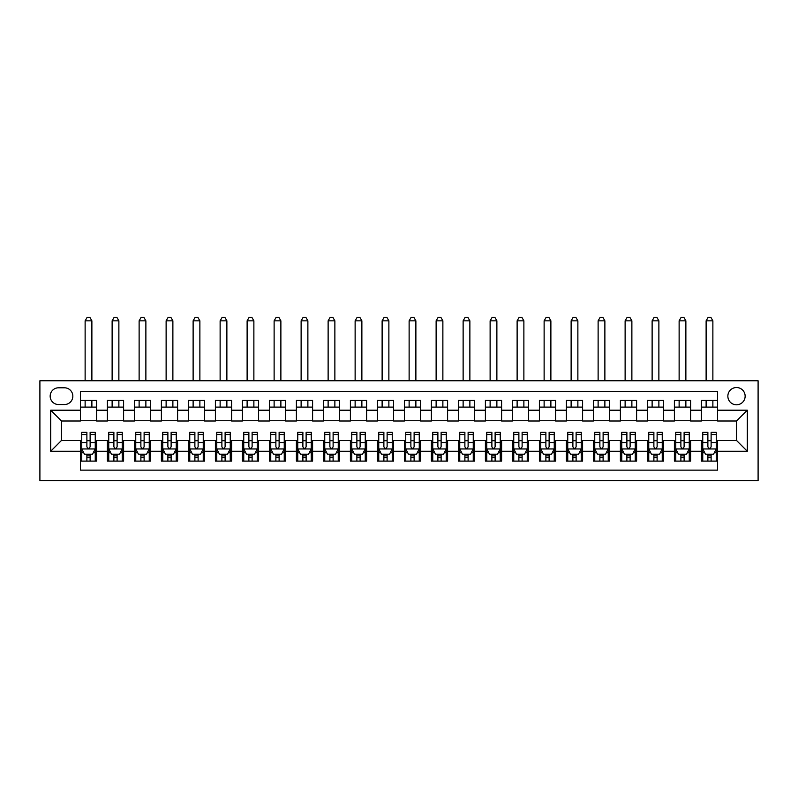 <?xml version="1.0" encoding="UTF-8"?>
<svg xmlns="http://www.w3.org/2000/svg" width="798" height="798" viewBox="0 0 798 798"><rect width="100%" height="100%" fill="white"/><g stroke="black" fill="none" stroke-linecap="round" stroke-linejoin="round"><path stroke-width="1.2" d="M736.504 387.529A8.638 8.638 0 0 0 727.856 396.167A8.638 8.638 0 0 0 736.504 404.805A8.638 8.638 0 0 0 745.142 396.167A8.638 8.638 0 0 0 736.504 387.529M39.9 480.675L758.1 480.675L758.1 380.776L39.9 380.776L39.9 480.675M717.601 400.347L701.402 400.347L701.402 410.202L690.599 410.202L690.599 421.005L701.402 421.005L701.402 410.202M690.599 410.202L690.599 400.347L674.4 400.347L674.4 410.202L663.597 410.202L663.597 421.005L674.4 421.005L674.4 410.202M663.597 410.202L663.597 400.347L647.397 400.347L647.397 410.202L636.605 410.202L636.605 421.005L647.397 421.005L647.397 410.202M636.605 410.202L636.605 400.347L620.395 400.347L620.395 410.202L609.602 410.202L609.602 421.005L620.395 421.005L620.395 410.202M609.602 410.202L609.602 400.347L593.403 400.347L593.403 410.202L582.6 410.202L582.6 421.005L593.403 421.005L593.403 410.202M582.6 410.202L582.6 400.347L566.4 400.347L566.4 410.202L555.598 410.202L555.598 421.005L566.4 421.005L566.4 410.202M555.598 410.202L555.598 400.347L539.398 400.347L539.398 410.202L528.595 410.202L528.595 421.005L539.398 421.005L539.398 410.202M528.595 410.202L528.595 400.347L512.396 400.347L512.396 410.202L501.603 410.202L501.603 421.005L512.396 421.005L512.396 410.202M501.603 410.202L501.603 400.347L485.403 400.347L485.403 410.202L474.601 410.202L474.601 421.005L485.403 421.005L485.403 410.202M474.601 410.202L474.601 400.347L458.401 400.347L458.401 410.202L447.598 410.202L447.598 421.005L458.401 421.005L458.401 410.202M447.598 410.202L447.598 400.347L431.399 400.347L431.399 410.202L420.596 410.202L420.596 421.005L431.399 421.005L431.399 410.202M420.596 410.202L420.596 400.347L404.396 400.347L404.396 410.202L393.604 410.202L393.604 421.005L404.396 421.005L404.396 410.202M393.604 410.202L393.604 400.347L377.404 400.347L377.404 410.202L366.601 410.202L366.601 421.005L377.404 421.005L377.404 410.202M366.601 410.202L366.601 400.347L350.402 400.347L350.402 410.202L339.599 410.202L339.599 421.005L350.402 421.005L350.402 410.202M339.599 410.202L339.599 400.347L323.399 400.347L323.399 410.202L312.597 410.202L312.597 421.005L323.399 421.005L323.399 410.202M312.597 410.202L312.597 400.347L296.397 400.347L296.397 410.202L285.604 410.202L285.604 421.005L296.397 421.005L296.397 410.202M285.604 410.202L285.604 400.347L269.405 400.347L269.405 410.202L258.602 410.202L258.602 421.005L269.405 421.005L269.405 410.202M258.602 410.202L258.602 400.347L242.402 400.347L242.402 410.202L231.6 410.202L231.6 421.005L242.402 421.005L242.402 410.202M231.6 410.202L231.6 400.347L215.4 400.347L215.4 410.202L204.597 410.202L204.597 421.005L215.4 421.005L215.4 410.202M204.597 410.202L204.597 400.347L188.398 400.347L188.398 410.202L177.605 410.202L177.605 421.005L188.398 421.005L188.398 410.202M177.605 410.202L177.605 400.347L161.396 400.347L161.396 410.202L150.603 410.202L150.603 421.005L161.396 421.005L161.396 410.202M150.603 410.202L150.603 400.347L134.403 400.347L134.403 410.202L123.6 410.202L123.6 421.005L134.403 421.005L134.403 410.202M123.6 410.202L123.6 400.347L107.401 400.347L107.401 421.005L96.598 421.005L96.598 400.347L80.398 400.347M80.398 461.104L96.598 461.104L96.598 440.446L107.401 440.446L107.401 461.104L123.6 461.104L123.6 440.446L134.403 440.446L134.403 451.249L123.6 451.249M134.403 451.249L134.403 461.104L150.603 461.104L150.603 440.446L161.396 440.446L161.396 451.249L150.603 451.249M161.396 451.249L161.396 461.104L177.605 461.104L177.605 440.446L188.398 440.446L188.398 451.249L177.605 451.249M188.398 451.249L188.398 461.104L204.597 461.104L204.597 440.446L215.4 440.446L215.4 451.249L204.597 451.249M215.4 451.249L215.4 461.104L231.6 461.104L231.6 440.446L242.402 440.446L242.402 451.249L231.6 451.249M242.402 451.249L242.402 461.104L258.602 461.104L258.602 440.446L269.405 440.446L269.405 451.249L258.602 451.249M269.405 451.249L269.405 461.104L285.604 461.104L285.604 440.446L296.397 440.446L296.397 451.249L285.604 451.249M296.397 451.249L296.397 461.104L312.597 461.104L312.597 440.446L323.399 440.446L323.399 451.249L312.597 451.249M323.399 451.249L323.399 461.104L339.599 461.104L339.599 440.446L350.402 440.446L350.402 451.249L339.599 451.249M350.402 451.249L350.402 461.104L366.601 461.104L366.601 440.446L377.404 440.446L377.404 451.249L366.601 451.249M377.404 451.249L377.404 461.104L393.604 461.104L393.604 440.446L404.396 440.446L404.396 451.249L393.604 451.249M404.396 451.249L404.396 461.104L420.596 461.104L420.596 440.446L431.399 440.446L431.399 451.249L420.596 451.249M431.399 451.249L431.399 461.104L447.598 461.104L447.598 440.446L458.401 440.446L458.401 451.249L447.598 451.249M458.401 451.249L458.401 461.104L474.601 461.104L474.601 440.446L485.403 440.446L485.403 451.249L474.601 451.249M485.403 451.249L485.403 461.104L501.603 461.104L501.603 440.446L512.396 440.446L512.396 451.249L501.603 451.249M512.396 451.249L512.396 461.104L528.595 461.104L528.595 440.446L539.398 440.446L539.398 451.249L528.595 451.249M539.398 451.249L539.398 461.104L555.598 461.104L555.598 440.446L566.4 440.446L566.4 451.249L555.598 451.249M566.4 451.249L566.4 461.104L582.6 461.104L582.6 440.446L593.403 440.446L593.403 451.249L582.6 451.249M593.403 451.249L593.403 461.104L609.602 461.104L609.602 440.446L620.395 440.446L620.395 451.249L609.602 451.249M620.395 451.249L620.395 461.104L636.605 461.104L636.605 440.446L647.397 440.446L647.397 451.249L636.605 451.249M647.397 451.249L647.397 461.104L663.597 461.104L663.597 440.446L674.4 440.446L674.4 451.249L663.597 451.249M674.4 451.249L674.4 461.104L690.599 461.104L690.599 440.446L701.402 440.446L701.402 451.249L690.599 451.249M58.533 404.536L64.468 404.536A8.369 8.369 0 0 0 72.837 396.167A8.369 8.369 0 0 0 64.468 387.798L58.533 387.798A8.369 8.369 0 0 0 50.164 396.167A8.369 8.369 0 0 0 58.533 404.536M717.601 410.202L717.601 391.309L80.398 391.309L80.398 421.005L61.496 421.005L61.496 440.446L80.398 440.446L80.398 470.142L717.601 470.142L717.601 440.446L736.504 440.446L736.504 421.005L717.601 421.005L717.601 410.202L747.297 410.202L747.297 451.249L717.601 451.249M80.398 451.249L50.703 451.249L50.703 410.202L80.398 410.202M701.402 451.249L701.402 461.104L717.601 461.104M80.398 407.1L96.598 407.1M80.398 420.736L96.598 420.736M80.398 440.715L81.745 440.715M86.882 440.715L90.124 440.715M95.251 440.715L96.598 440.715M80.398 454.351L81.745 454.351M86.882 454.351L90.124 454.351M95.251 454.351L96.598 454.351M107.401 420.736L123.6 420.736M107.401 407.1L123.6 407.1M107.401 440.715L108.747 440.715M113.885 440.715L117.116 440.715M122.254 440.715L123.6 440.715M107.401 454.351L108.747 454.351M113.885 454.351L117.116 454.351M122.254 454.351L123.6 454.351M134.403 440.715L135.75 440.715M140.877 440.715L144.119 440.715M149.246 440.715L150.603 440.715M134.403 454.351L135.75 454.351M140.877 454.351L144.119 454.351M149.246 454.351L150.603 454.351M134.403 407.1L150.603 407.1M134.403 420.736L150.603 420.736M161.396 440.715L162.752 440.715M167.879 440.715L171.121 440.715M176.248 440.715L177.605 440.715M161.396 454.351L162.752 454.351M167.879 454.351L171.121 454.351M176.248 454.351L177.605 454.351M161.396 407.1L177.605 407.1M161.396 420.736L177.605 420.736M188.398 440.715L189.754 440.715M194.882 440.715L198.123 440.715M203.251 440.715L204.597 440.715M188.398 454.351L189.754 454.351M194.882 454.351L198.123 454.351M203.251 454.351L204.597 454.351M188.398 407.1L204.597 407.1M188.398 420.736L204.597 420.736M215.4 440.715L216.747 440.715M221.884 440.715L225.116 440.715M230.253 440.715L231.6 440.715M215.4 454.351L216.747 454.351M221.884 454.351L225.116 454.351M230.253 454.351L231.6 454.351M215.4 407.1L231.6 407.1M215.4 420.736L231.6 420.736M242.402 440.715L243.749 440.715M248.876 440.715L252.118 440.715M257.245 440.715L258.602 440.715M242.402 454.351L243.749 454.351M248.876 454.351L252.118 454.351M257.245 454.351L258.602 454.351M242.402 407.1L258.602 407.1M242.402 420.736L258.602 420.736M269.405 440.715L270.751 440.715M275.879 440.715L279.12 440.715M284.248 440.715L285.604 440.715M269.405 454.351L270.751 454.351M275.879 454.351L279.12 454.351M284.248 454.351L285.604 454.351M269.405 407.1L285.604 407.1M269.405 420.736L285.604 420.736M296.397 440.715L297.754 440.715M302.881 440.715L306.123 440.715M311.25 440.715L312.597 440.715M296.397 454.351L297.754 454.351M302.881 454.351L306.123 454.351M311.25 454.351L312.597 454.351M296.397 407.1L312.597 407.1M296.397 420.736L312.597 420.736M323.399 440.715L324.746 440.715M329.883 440.715L333.115 440.715M338.252 440.715L339.599 440.715M323.399 454.351L324.746 454.351M329.883 454.351L333.115 454.351M338.252 454.351L339.599 454.351M323.399 407.1L339.599 407.1M323.399 420.736L339.599 420.736M350.402 440.715L351.748 440.715M356.876 440.715L360.117 440.715M365.255 440.715L366.601 440.715M350.402 454.351L351.748 454.351M356.876 454.351L360.117 454.351M365.255 454.351L366.601 454.351M350.402 407.1L366.601 407.1M350.402 420.736L366.601 420.736M377.404 440.715L378.751 440.715M383.878 440.715L387.12 440.715M392.247 440.715L393.604 440.715M377.404 454.351L378.751 454.351M383.878 454.351L387.12 454.351M392.247 454.351L393.604 454.351M377.404 407.1L393.604 407.1M377.404 420.736L393.604 420.736M404.396 440.715L405.753 440.715M410.88 440.715L414.122 440.715M419.249 440.715L420.596 440.715M404.396 454.351L405.753 454.351M410.88 454.351L414.122 454.351M419.249 454.351L420.596 454.351M404.396 407.1L420.596 407.1M404.396 420.736L420.596 420.736M431.399 440.715L432.745 440.715M437.883 440.715L441.124 440.715M446.252 440.715L447.598 440.715M431.399 454.351L432.745 454.351M437.883 454.351L441.124 454.351M446.252 454.351L447.598 454.351M431.399 407.1L447.598 407.1M431.399 420.736L447.598 420.736M458.401 440.715L459.748 440.715M464.885 440.715L468.117 440.715M473.254 440.715L474.601 440.715M458.401 454.351L459.748 454.351M464.885 454.351L468.117 454.351M473.254 454.351L474.601 454.351M458.401 407.1L474.601 407.1M458.401 420.736L474.601 420.736M485.403 440.715L486.75 440.715M491.877 440.715L495.119 440.715M500.246 440.715L501.603 440.715M485.403 454.351L486.75 454.351M491.877 454.351L495.119 454.351M500.246 454.351L501.603 454.351M485.403 407.1L501.603 407.1M485.403 420.736L501.603 420.736M512.396 440.715L513.752 440.715M518.88 440.715L522.121 440.715M527.249 440.715L528.595 440.715M512.396 454.351L513.752 454.351M518.88 454.351L522.121 454.351M527.249 454.351L528.595 454.351M512.396 407.1L528.595 407.1M512.396 420.736L528.595 420.736M539.398 440.715L540.755 440.715M545.882 440.715L549.124 440.715M554.251 440.715L555.598 440.715M539.398 454.351L540.755 454.351M545.882 454.351L549.124 454.351M554.251 454.351L555.598 454.351M539.398 407.1L555.598 407.1M539.398 420.736L555.598 420.736M566.4 440.715L567.747 440.715M572.884 440.715L576.116 440.715M581.253 440.715L582.6 440.715M566.4 454.351L567.747 454.351M572.884 454.351L576.116 454.351M581.253 454.351L582.6 454.351M566.4 407.1L582.6 407.1M566.4 420.736L582.6 420.736M593.403 440.715L594.749 440.715M599.877 440.715L603.118 440.715M608.246 440.715L609.602 440.715M593.403 454.351L594.749 454.351M599.877 454.351L603.118 454.351M608.246 454.351L609.602 454.351M593.403 407.1L609.602 407.1M593.403 420.736L609.602 420.736M620.395 440.715L621.752 440.715M626.879 440.715L630.121 440.715M635.248 440.715L636.605 440.715M620.395 454.351L621.752 454.351M626.879 454.351L630.121 454.351M635.248 454.351L636.605 454.351M620.395 407.1L636.605 407.1M620.395 420.736L636.605 420.736M647.397 440.715L648.754 440.715M653.881 440.715L657.123 440.715M662.25 440.715L663.597 440.715M647.397 454.351L648.754 454.351M653.881 454.351L657.123 454.351M662.25 454.351L663.597 454.351M647.397 407.1L663.597 407.1M647.397 420.736L663.597 420.736M674.4 440.715L675.746 440.715M680.884 440.715L684.115 440.715M689.253 440.715L690.599 440.715M674.4 454.351L675.746 454.351M680.884 454.351L684.115 454.351M689.253 454.351L690.599 454.351M674.4 407.1L690.599 407.1M674.4 420.736L690.599 420.736M701.402 440.715L702.749 440.715M707.876 440.715L711.118 440.715M716.255 440.715L717.601 440.715M701.402 454.351L702.749 454.351M707.876 454.351L711.118 454.351M716.255 454.351L717.601 454.351M701.402 407.1L717.601 407.1M701.402 420.736L717.601 420.736M61.496 421.005L50.703 410.202M61.496 440.446L50.703 451.249M747.297 410.202L736.504 421.005M747.297 451.249L736.504 440.446M86.882 457.593L90.124 457.593M81.745 434.541L86.882 434.541L86.882 432.346L81.745 432.346L81.745 448.815L84.448 454.212L92.548 454.212L95.251 448.815L95.251 432.346L90.124 432.346L90.124 434.541L95.251 434.541M95.251 448.815L95.251 461.104M81.745 448.815L81.745 461.104M90.124 454.212L90.124 461.104M86.882 461.104L86.882 454.212M86.882 434.541L86.882 446.79C87.96 448.875 89.037 448.875 90.124 446.79L90.124 434.541M91.88 407.1L91.88 400.347M91.88 380.776L91.88 320.836L85.127 320.836L85.127 380.776M85.127 407.1L85.127 400.347M85.127 320.836L87.152 317.325L89.855 317.325L91.88 320.836M113.885 457.593L117.116 457.593M108.747 434.541L113.885 434.541L113.885 432.346L108.747 432.346L108.747 448.815L111.451 454.212L119.55 454.212L122.254 448.815L122.254 432.346L117.116 432.346L117.116 434.541L122.254 434.541M122.254 448.815L122.254 461.104M108.747 448.815L108.747 461.104M117.116 454.212L117.116 461.104M113.885 461.104L113.885 454.212M113.885 434.541L113.885 446.79C114.962 448.875 116.039 448.875 117.116 446.79L117.116 434.541M118.872 407.1L118.872 400.347M118.872 380.776L118.872 320.836L112.129 320.836L112.129 380.776M112.129 407.1L112.129 400.347M112.129 320.836L114.154 317.325L116.847 317.325L118.872 320.836M140.877 457.593L144.119 457.593M135.75 434.541L140.877 434.541L140.877 432.346L135.75 432.346L135.75 448.815L138.453 454.212L146.553 454.212L149.246 448.815L149.246 432.346L144.119 432.346L144.119 434.541L149.246 434.541M149.246 448.815L149.246 461.104M135.75 448.815L135.75 461.104M144.119 454.212L144.119 461.104M140.877 461.104L140.877 454.212M140.877 434.541L140.877 446.79C141.954 448.875 143.042 448.875 144.119 446.79L144.119 434.541M145.874 407.1L145.874 400.347M145.874 380.776L145.874 320.836L139.121 320.836L139.121 380.776M139.121 407.1L139.121 400.347M139.121 320.836L141.146 317.325L143.849 317.325L145.874 320.836M167.879 457.593L171.121 457.593M162.752 434.541L167.879 434.541L167.879 432.346L162.752 432.346L162.752 448.815L165.445 454.212L173.545 454.212L176.248 448.815L176.248 432.346L171.121 432.346L171.121 434.541L176.248 434.541M176.248 448.815L176.248 461.104M162.752 448.815L162.752 461.104M171.121 454.212L171.121 461.104M167.879 461.104L167.879 454.212M167.879 434.541L167.879 446.79C168.957 448.875 170.034 448.875 171.121 446.79L171.121 434.541M172.877 407.1L172.877 400.347M172.877 380.776L172.877 320.836L166.124 320.836L166.124 380.776M166.124 407.1L166.124 400.347M166.124 320.836L168.149 317.325L170.852 317.325L172.877 320.836M194.882 457.593L198.123 457.593M189.754 434.541L194.882 434.541L194.882 432.346L189.754 432.346L189.754 448.815L192.448 454.212L200.547 454.212L203.251 448.815L203.251 432.346L198.123 432.346L198.123 434.541L203.251 434.541M203.251 448.815L203.251 461.104M189.754 448.815L189.754 461.104M198.123 454.212L198.123 461.104M194.882 461.104L194.882 454.212M194.882 434.541L194.882 446.79C195.959 448.875 197.036 448.875 198.123 446.79L198.123 434.541M199.879 407.1L199.879 400.347M199.879 380.776L199.879 320.836L193.126 320.836L193.126 380.776M193.126 407.1L193.126 400.347M193.126 320.836L195.151 317.325L197.854 317.325L199.879 320.836M221.884 457.593L225.116 457.593M216.747 434.541L221.884 434.541L221.884 432.346L216.747 432.346L216.747 448.815L219.45 454.212L227.55 454.212L230.253 448.815L230.253 432.346L225.116 432.346L225.116 434.541L230.253 434.541M230.253 448.815L230.253 461.104M216.747 448.815L216.747 461.104M225.116 454.212L225.116 461.104M221.884 461.104L221.884 454.212M221.884 434.541L221.884 446.79C222.961 448.875 224.038 448.875 225.116 446.79L225.116 434.541M226.871 407.1L226.871 400.347M226.871 380.776L226.871 320.836L220.128 320.836L220.128 380.776M220.128 407.1L220.128 400.347M220.128 320.836L222.153 317.325L224.846 317.325L226.871 320.836M248.876 457.593L252.118 457.593M243.749 434.541L248.876 434.541L248.876 432.346L243.749 432.346L243.749 448.815L246.452 454.212L254.552 454.212L257.245 448.815L257.245 432.346L252.118 432.346L252.118 434.541L257.245 434.541M257.245 448.815L257.245 461.104M243.749 448.815L243.749 461.104M252.118 454.212L252.118 461.104M248.876 461.104L248.876 454.212M248.876 434.541L248.876 446.79C249.964 448.875 251.041 448.875 252.118 446.79L252.118 434.541M253.874 407.1L253.874 400.347M253.874 380.776L253.874 320.836L247.121 320.836L247.121 380.776M247.121 407.1L247.121 400.347M247.121 320.836L249.146 317.325L251.849 317.325L253.874 320.836M275.879 457.593L279.12 457.593M270.751 434.541L275.879 434.541L275.879 432.346L270.751 432.346L270.751 448.815L273.455 454.212L281.554 454.212L284.248 448.815L284.248 432.346L279.12 432.346L279.12 434.541L284.248 434.541M284.248 448.815L284.248 461.104M270.751 448.815L270.751 461.104M279.12 454.212L279.12 461.104M275.879 461.104L275.879 454.212M275.879 434.541L275.879 446.79C276.956 448.875 278.043 448.875 279.12 446.79L279.12 434.541M280.876 407.1L280.876 400.347M280.876 380.776L280.876 320.836L274.123 320.836L274.123 380.776M274.123 407.1L274.123 400.347M274.123 320.836L276.148 317.325L278.851 317.325L280.876 320.836M302.881 457.593L306.123 457.593M297.754 434.541L302.881 434.541L302.881 432.346L297.754 432.346L297.754 448.815L300.447 454.212L308.547 454.212L311.25 448.815L311.25 432.346L306.123 432.346L306.123 434.541L311.25 434.541M311.25 448.815L311.25 461.104M297.754 448.815L297.754 461.104M306.123 454.212L306.123 461.104M302.881 461.104L302.881 454.212M302.881 434.541L302.881 446.79C303.958 448.875 305.036 448.875 306.123 446.79L306.123 434.541M307.878 407.1L307.878 400.347M307.878 380.776L307.878 320.836L301.125 320.836L301.125 380.776M301.125 407.1L301.125 400.347M301.125 320.836L303.15 317.325L305.853 317.325L307.878 320.836M329.883 457.593L333.115 457.593M324.746 434.541L329.883 434.541L329.883 432.346L324.746 432.346L324.746 448.815L327.449 454.212L335.549 454.212L338.252 448.815L338.252 432.346L333.115 432.346L333.115 434.541L338.252 434.541M338.252 448.815L338.252 461.104M324.746 448.815L324.746 461.104M333.115 454.212L333.115 461.104M329.883 461.104L329.883 454.212M329.883 434.541L329.883 446.79C330.961 448.875 332.038 448.875 333.115 446.79L333.115 434.541M334.871 407.1L334.871 400.347M334.871 380.776L334.871 320.836L328.128 320.836L328.128 380.776M328.128 407.1L328.128 400.347M328.128 320.836L330.153 317.325L332.846 317.325L334.871 320.836M356.876 457.593L360.117 457.593M351.748 434.541L356.876 434.541L356.876 432.346L351.748 432.346L351.748 448.815L354.452 454.212L362.551 454.212L365.255 448.815L365.255 432.346L360.117 432.346L360.117 434.541L365.255 434.541M365.255 448.815L365.255 461.104M351.748 448.815L351.748 461.104M360.117 454.212L360.117 461.104M356.876 461.104L356.876 454.212M356.876 434.541L356.876 446.79C357.963 448.875 359.04 448.875 360.117 446.79L360.117 434.541M361.873 407.1L361.873 400.347M361.873 380.776L361.873 320.836L355.13 320.836L355.13 380.776M355.13 407.1L355.13 400.347M355.13 320.836L357.155 317.325L359.848 317.325L361.873 320.836M383.878 457.593L387.12 457.593M378.751 434.541L383.878 434.541L383.878 432.346L378.751 432.346L378.751 448.815L381.454 454.212L389.554 454.212L392.247 448.815L392.247 432.346L387.12 432.346L387.12 434.541L392.247 434.541M392.247 448.815L392.247 461.104M378.751 448.815L378.751 461.104M387.12 454.212L387.12 461.104M383.878 461.104L383.878 454.212M383.878 434.541L383.878 446.79C384.955 448.875 386.042 448.875 387.12 446.79L387.12 434.541M388.875 407.1L388.875 400.347M388.875 380.776L388.875 320.836L382.122 320.836L382.122 380.776M382.122 407.1L382.122 400.347M382.122 320.836L384.147 317.325L386.85 317.325L388.875 320.836M410.88 457.593L414.122 457.593M405.753 434.541L410.88 434.541L410.88 432.346L405.753 432.346L405.753 448.815L408.446 454.212L416.546 454.212L419.249 448.815L419.249 432.346L414.122 432.346L414.122 434.541L419.249 434.541M419.249 448.815L419.249 461.104M405.753 448.815L405.753 461.104M414.122 454.212L414.122 461.104M410.88 461.104L410.88 454.212M410.88 434.541L410.88 446.79C411.958 448.875 413.035 448.875 414.122 446.79L414.122 434.541M415.878 407.1L415.878 400.347M415.878 380.776L415.878 320.836L409.125 320.836L409.125 380.776M409.125 407.1L409.125 400.347M409.125 320.836L411.15 317.325L413.853 317.325L415.878 320.836M437.883 457.593L441.124 457.593M432.745 434.541L437.883 434.541L437.883 432.346L432.745 432.346L432.745 448.815L435.449 454.212L443.548 454.212L446.252 448.815L446.252 432.346L441.124 432.346L441.124 434.541L446.252 434.541M446.252 448.815L446.252 461.104M432.745 448.815L432.745 461.104M441.124 454.212L441.124 461.104M437.883 461.104L437.883 454.212M437.883 434.541L437.883 446.79C438.96 448.875 440.037 448.875 441.124 446.79L441.124 434.541M442.87 407.1L442.87 400.347M442.87 380.776L442.87 320.836L436.127 320.836L436.127 380.776M436.127 407.1L436.127 400.347M436.127 320.836L438.152 317.325L440.845 317.325L442.87 320.836M464.885 457.593L468.117 457.593M459.748 434.541L464.885 434.541L464.885 432.346L459.748 432.346L459.748 448.815L462.451 454.212L470.551 454.212L473.254 448.815L473.254 432.346L468.117 432.346L468.117 434.541L473.254 434.541M473.254 448.815L473.254 461.104M459.748 448.815L459.748 461.104M468.117 454.212L468.117 461.104M464.885 461.104L464.885 454.212M464.885 434.541L464.885 446.79C465.962 448.875 467.039 448.875 468.117 446.79L468.117 434.541M469.872 407.1L469.872 400.347M469.872 380.776L469.872 320.836L463.129 320.836L463.129 380.776M463.129 407.1L463.129 400.347M463.129 320.836L465.154 317.325L467.847 317.325L469.872 320.836M491.877 457.593L495.119 457.593M486.75 434.541L491.877 434.541L491.877 432.346L486.75 432.346L486.75 448.815L489.453 454.212L497.553 454.212L500.246 448.815L500.246 432.346L495.119 432.346L495.119 434.541L500.246 434.541M500.246 448.815L500.246 461.104M486.75 448.815L486.75 461.104M495.119 454.212L495.119 461.104M491.877 461.104L491.877 454.212M491.877 434.541L491.877 446.79C492.955 448.875 494.042 448.875 495.119 446.79L495.119 434.541M496.875 407.1L496.875 400.347M496.875 380.776L496.875 320.836L490.122 320.836L490.122 380.776M490.122 407.1L490.122 400.347M490.122 320.836L492.147 317.325L494.85 317.325L496.875 320.836M518.88 457.593L522.121 457.593M513.752 434.541L518.88 434.541L518.88 432.346L513.752 432.346L513.752 448.815L516.446 454.212L524.545 454.212L527.249 448.815L527.249 432.346L522.121 432.346L522.121 434.541L527.249 434.541M527.249 448.815L527.249 461.104M513.752 448.815L513.752 461.104M522.121 454.212L522.121 461.104M518.88 461.104L518.88 454.212M518.88 434.541L518.88 446.79C519.957 448.875 521.034 448.875 522.121 446.79L522.121 434.541M523.877 407.1L523.877 400.347M523.877 380.776L523.877 320.836L517.124 320.836L517.124 380.776M517.124 407.1L517.124 400.347M517.124 320.836L519.149 317.325L521.852 317.325L523.877 320.836M545.882 457.593L549.124 457.593M540.755 434.541L545.882 434.541L545.882 432.346L540.755 432.346L540.755 448.815L543.448 454.212L551.548 454.212L554.251 448.815L554.251 432.346L549.124 432.346L549.124 434.541L554.251 434.541M554.251 448.815L554.251 461.104M540.755 448.815L540.755 461.104M549.124 454.212L549.124 461.104M545.882 461.104L545.882 454.212M545.882 434.541L545.882 446.79C546.959 448.875 548.036 448.875 549.124 446.79L549.124 434.541M550.879 407.1L550.879 400.347M550.879 380.776L550.879 320.836L544.126 320.836L544.126 380.776M544.126 407.1L544.126 400.347M544.126 320.836L546.151 317.325L548.854 317.325L550.879 320.836M572.884 457.593L576.116 457.593M567.747 434.541L572.884 434.541L572.884 432.346L567.747 432.346L567.747 448.815L570.45 454.212L578.55 454.212L581.253 448.815L581.253 432.346L576.116 432.346L576.116 434.541L581.253 434.541M581.253 448.815L581.253 461.104M567.747 448.815L567.747 461.104M576.116 454.212L576.116 461.104M572.884 461.104L572.884 454.212M572.884 434.541L572.884 446.79C573.962 448.875 575.039 448.875 576.116 446.79L576.116 434.541M577.872 407.1L577.872 400.347M577.872 380.776L577.872 320.836L571.129 320.836L571.129 380.776M571.129 407.1L571.129 400.347M571.129 320.836L573.154 317.325L575.847 317.325L577.872 320.836M599.877 457.593L603.118 457.593M594.749 434.541L599.877 434.541L599.877 432.346L594.749 432.346L594.749 448.815L597.453 454.212L605.552 454.212L608.246 448.815L608.246 432.346L603.118 432.346L603.118 434.541L608.246 434.541M608.246 448.815L608.246 461.104M594.749 448.815L594.749 461.104M603.118 454.212L603.118 461.104M599.877 461.104L599.877 454.212M599.877 434.541L599.877 446.79C600.954 448.875 602.041 448.875 603.118 446.79L603.118 434.541M604.874 407.1L604.874 400.347M604.874 380.776L604.874 320.836L598.121 320.836L598.121 380.776M598.121 407.1L598.121 400.347M598.121 320.836L600.146 317.325L602.849 317.325L604.874 320.836M626.879 457.593L630.121 457.593M621.752 434.541L626.879 434.541L626.879 432.346L621.752 432.346L621.752 448.815L624.455 454.212L632.555 454.212L635.248 448.815L635.248 432.346L630.121 432.346L630.121 434.541L635.248 434.541M635.248 448.815L635.248 461.104M621.752 448.815L621.752 461.104M630.121 454.212L630.121 461.104M626.879 461.104L626.879 454.212M626.879 434.541L626.879 446.79C627.956 448.875 629.043 448.875 630.121 446.79L630.121 434.541M631.876 407.1L631.876 400.347M631.876 380.776L631.876 320.836L625.123 320.836L625.123 380.776M625.123 407.1L625.123 400.347M625.123 320.836L627.148 317.325L629.851 317.325L631.876 320.836M653.881 457.593L657.123 457.593M648.754 434.541L653.881 434.541L653.881 432.346L648.754 432.346L648.754 448.815L651.447 454.212L659.547 454.212L662.25 448.815L662.25 432.346L657.123 432.346L657.123 434.541L662.25 434.541M662.25 448.815L662.25 461.104M648.754 448.815L648.754 461.104M657.123 454.212L657.123 461.104M653.881 461.104L653.881 454.212M653.881 434.541L653.881 446.79C654.959 448.875 656.036 448.875 657.123 446.79L657.123 434.541M658.879 407.1L658.879 400.347M658.879 380.776L658.879 320.836L652.126 320.836L652.126 380.776M652.126 407.1L652.126 400.347M652.126 320.836L654.151 317.325L656.854 317.325L658.879 320.836M680.884 457.593L684.115 457.593M675.746 434.541L680.884 434.541L680.884 432.346L675.746 432.346L675.746 448.815L678.45 454.212L686.549 454.212L689.253 448.815L689.253 432.346L684.115 432.346L684.115 434.541L689.253 434.541M689.253 448.815L689.253 461.104M675.746 448.815L675.746 461.104M684.115 454.212L684.115 461.104M680.884 461.104L680.884 454.212M680.884 434.541L680.884 446.79C681.961 448.875 683.038 448.875 684.115 446.79L684.115 434.541M685.871 407.1L685.871 400.347M685.871 380.776L685.871 320.836L679.128 320.836L679.128 380.776M679.128 407.1L679.128 400.347M679.128 320.836L681.153 317.325L683.846 317.325L685.871 320.836M707.876 457.593L711.118 457.593M702.749 434.541L707.876 434.541L707.876 432.346L702.749 432.346L702.749 448.815L705.452 454.212L713.552 454.212L716.255 448.815L716.255 432.346L711.118 432.346L711.118 434.541L716.255 434.541M716.255 448.815L716.255 461.104M702.749 448.815L702.749 461.104M711.118 454.212L711.118 461.104M707.876 461.104L707.876 454.212M707.876 434.541L707.876 446.79C708.963 448.875 710.04 448.875 711.118 446.79L711.118 434.541M712.873 407.1L712.873 400.347M712.873 380.776L712.873 320.836L706.12 320.836L706.12 380.776M706.12 407.1L706.12 400.347M706.12 320.836L708.145 317.325L710.848 317.325L712.873 320.836M107.401 451.249L96.598 451.249M107.401 410.202L96.598 410.202M81.815 448.955L95.181 448.955M95.251 452.725L93.296 452.725M83.71 452.725L81.745 452.725M90.124 442.561L95.251 442.561M81.745 442.561L86.882 442.561M86.882 455.867L90.124 455.867M108.817 448.955L122.184 448.955M122.254 452.725L120.289 452.725M110.703 452.725L108.747 452.725M117.116 442.561L122.254 442.561M108.747 442.561L113.885 442.561M113.885 455.867L117.116 455.867M135.82 448.955L149.186 448.955M149.246 452.725L147.291 452.725M137.705 452.725L135.75 452.725M144.119 442.561L149.246 442.561M135.75 442.561L140.877 442.561M140.877 455.867L144.119 455.867M162.822 448.955L176.178 448.955M176.248 452.725L174.293 452.725M164.707 452.725L162.752 452.725M171.121 442.561L176.248 442.561M162.752 442.561L167.879 442.561M167.879 455.867L171.121 455.867M189.814 448.955L203.181 448.955M203.251 452.725L201.296 452.725M191.71 452.725L189.754 452.725M198.123 442.561L203.251 442.561M189.754 442.561L194.882 442.561M194.882 455.867L198.123 455.867M216.817 448.955L230.183 448.955M230.253 452.725L228.298 452.725M218.712 452.725L216.747 452.725M225.116 442.561L230.253 442.561M216.747 442.561L221.884 442.561M221.884 455.867L225.116 455.867M243.819 448.955L257.185 448.955M257.245 452.725L255.29 452.725M245.704 452.725L243.749 452.725M252.118 442.561L257.245 442.561M243.749 442.561L248.876 442.561M248.876 455.867L252.118 455.867M270.821 448.955L284.178 448.955M284.248 452.725L282.293 452.725M272.707 452.725L270.751 452.725M279.12 442.561L284.248 442.561M270.751 442.561L275.879 442.561M275.879 455.867L279.12 455.867M297.814 448.955L311.18 448.955M311.25 452.725L309.295 452.725M299.709 452.725L297.754 452.725M306.123 442.561L311.25 442.561M297.754 442.561L302.881 442.561M302.881 455.867L306.123 455.867M324.816 448.955L338.182 448.955M338.252 452.725L336.297 452.725M326.711 452.725L324.746 452.725M333.115 442.561L338.252 442.561M324.746 442.561L329.883 442.561M329.883 455.867L333.115 455.867M351.818 448.955L365.185 448.955M365.255 452.725L363.29 452.725M353.704 452.725L351.748 452.725M360.117 442.561L365.255 442.561M351.748 442.561L356.876 442.561M356.876 455.867L360.117 455.867M378.821 448.955L392.187 448.955M392.247 452.725L390.292 452.725M380.706 452.725L378.751 452.725M387.12 442.561L392.247 442.561M378.751 442.561L383.878 442.561M383.878 455.867L387.12 455.867M405.813 448.955L419.179 448.955M419.249 452.725L417.294 452.725M407.708 452.725L405.753 452.725M414.122 442.561L419.249 442.561M405.753 442.561L410.88 442.561M410.88 455.867L414.122 455.867M432.815 448.955L446.182 448.955M446.252 452.725L444.296 452.725M434.711 452.725L432.745 452.725M441.124 442.561L446.252 442.561M432.745 442.561L437.883 442.561M437.883 455.867L441.124 455.867M459.818 448.955L473.184 448.955M473.254 452.725L471.289 452.725M461.703 452.725L459.748 452.725M468.117 442.561L473.254 442.561M459.748 442.561L464.885 442.561M464.885 455.867L468.117 455.867M486.82 448.955L500.186 448.955M500.246 452.725L498.291 452.725M488.705 452.725L486.75 452.725M495.119 442.561L500.246 442.561M486.75 442.561L491.877 442.561M491.877 455.867L495.119 455.867M513.822 448.955L527.179 448.955M527.249 452.725L525.293 452.725M515.707 452.725L513.752 452.725M522.121 442.561L527.249 442.561M513.752 442.561L518.88 442.561M518.88 455.867L522.121 455.867M540.815 448.955L554.181 448.955M554.251 452.725L552.296 452.725M542.71 452.725L540.755 452.725M549.124 442.561L554.251 442.561M540.755 442.561L545.882 442.561M545.882 455.867L549.124 455.867M567.817 448.955L581.183 448.955M581.253 452.725L579.288 452.725M569.702 452.725L567.747 452.725M576.116 442.561L581.253 442.561M567.747 442.561L572.884 442.561M572.884 455.867L576.116 455.867M594.819 448.955L608.186 448.955M608.246 452.725L606.29 452.725M596.705 452.725L594.749 452.725M603.118 442.561L608.246 442.561M594.749 442.561L599.877 442.561M599.877 455.867L603.118 455.867M621.822 448.955L635.178 448.955M635.248 452.725L633.293 452.725M623.707 452.725L621.752 452.725M630.121 442.561L635.248 442.561M621.752 442.561L626.879 442.561M626.879 455.867L630.121 455.867M648.814 448.955L662.18 448.955M662.25 452.725L660.295 452.725M650.709 452.725L648.754 452.725M657.123 442.561L662.25 442.561M648.754 442.561L653.881 442.561M653.881 455.867L657.123 455.867M675.816 448.955L689.183 448.955M689.253 452.725L687.297 452.725M677.711 452.725L675.746 452.725M684.115 442.561L689.253 442.561M675.746 442.561L680.884 442.561M680.884 455.867L684.115 455.867M702.819 448.955L716.185 448.955M716.255 452.725L714.29 452.725M704.704 452.725L702.749 452.725M711.118 442.561L716.255 442.561M702.749 442.561L707.876 442.561M707.876 455.867L711.118 455.867"/></g></svg>
